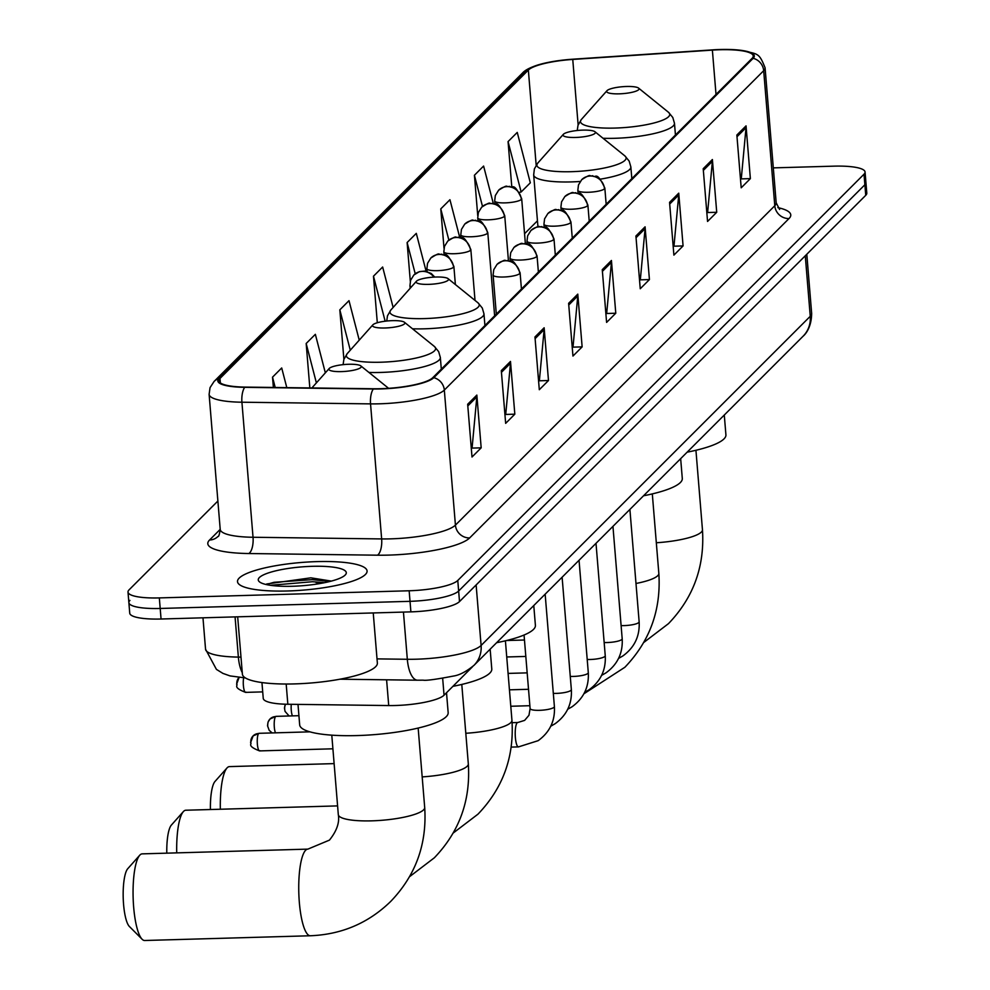 <?xml version="1.0" encoding="UTF-8"?>
<svg xmlns="http://www.w3.org/2000/svg" width="990" height="990" viewBox="0 0 990 990"><rect width="100%" height="100%" fill="white"/><g stroke="black" fill="none" stroke-linecap="round" stroke-linejoin="round"><path stroke-width="1.49" d="M472.589 666.666L444.052 695.203A40.627 8.65 175.3 0 1 388.724 705.561L287.843 704.261A40.627 8.65 175.3 0 1 263.241 698.358L261.942 682.555M129.925 600.41A40.627 8.65 -4.7 0 0 128.873 602.613L129.74 613.169A40.627 8.65 -4.7 0 0 161.061 619.01L410.887 611.87A40.627 8.65 -4.7 0 0 459.509 601.574L865.743 195.315A40.627 8.65 -4.7 0 0 866.795 193.112L865.928 182.556A40.627 8.65 -4.7 0 1 864.876 184.759A40.627 8.65 -4.7 0 0 865.928 182.556L865.062 172A40.627 8.65 -4.7 0 0 833.741 166.159L773.314 167.879M217.887 501.027L129.059 589.867A40.627 8.65 -4.7 0 0 128.007 592.07A40.627 8.65 -4.7 0 0 159.328 597.911L409.155 590.77A40.627 8.65 -4.7 0 0 457.776 580.462L458.642 591.018L864.876 184.759L458.642 591.018A40.627 8.65 -4.7 0 1 410.021 601.326A40.627 8.65 -4.7 0 0 458.642 591.018L459.509 601.574M159.328 597.911L160.194 608.466L410.021 601.326L160.194 608.466A40.627 8.65 -4.7 0 1 128.873 602.613A40.627 8.65 -4.7 0 0 160.194 608.466L161.061 619.01M316.973 561.615A65.006 13.848 -4.7 0 0 237.501 581.625A65.006 13.848 -4.7 0 0 287.607 590.981A65.006 13.848 -4.7 0 0 367.08 570.97A65.006 13.848 -4.7 0 0 316.973 561.615A65.006 13.848 -4.7 0 0 237.501 581.625A65.006 13.848 -4.7 0 0 287.607 590.981A65.006 13.848 -4.7 0 0 367.08 570.97A65.006 13.848 -4.7 0 0 316.973 561.615M719.829 49.748A43.337 9.232 175.3 0 1 753.241 55.985A43.337 9.232 175.3 0 1 752.115 58.336L432.754 377.71A43.337 9.232 175.3 0 1 373.737 388.761L245.124 387.09A43.337 9.232 175.3 0 1 218.877 380.791A43.337 9.232 175.3 0 1 219.99 378.452L528.351 70.067A43.337 9.232 175.3 0 1 572.752 59.437L712.379 50.106A43.337 9.232 175.3 0 1 719.829 49.748M720.077 49.5A44.426 9.467 -4.7 0 0 712.441 49.871L572.814 59.202A44.426 9.467 -4.7 0 0 540.441 64.239A44.426 9.467 -4.7 0 0 527.299 70.104L218.939 378.477A44.426 9.467 -4.7 0 0 244.691 387.338L373.317 389.008A44.426 9.467 -4.7 0 0 433.806 377.685L753.167 58.299A44.426 9.467 -4.7 0 0 738.874 50.069A44.426 9.467 -4.7 0 0 720.077 49.5M316.045 582.516A54.178 11.546 175.3 0 1 322.344 582.429M467.664 404.254L472.007 457.009L481.177 447.839L476.846 395.084L467.664 404.254M471.314 448.606L472.094 447.827L476.834 396.916A10.841 10.271 -135 0 0 476.846 395.084M471.822 448.099L481.177 447.839M501.311 370.607L505.655 423.361L514.825 414.179L510.493 361.437L501.311 370.607M504.962 414.959L505.742 414.179L510.481 363.268A10.841 10.271 -135 0 0 510.493 361.437M505.469 414.451L514.825 414.179M534.971 336.959L539.303 389.714L548.485 380.531L544.141 327.777L534.971 336.959M538.61 381.311L539.389 380.519L544.129 329.621A10.841 10.271 -135 0 0 544.141 327.777M539.117 380.804L548.485 380.531M568.619 303.311L572.95 356.054L582.132 346.884L577.789 294.129L568.619 303.311M572.257 347.651L573.037 346.871L577.776 295.961A10.841 10.271 -135 0 0 577.789 294.129M572.764 347.144L582.132 346.884M736.857 135.048L741.201 187.803L750.37 178.621L746.039 125.879L736.857 135.048M740.508 179.4L741.287 178.621L746.027 127.71A10.841 10.271 -135 0 0 746.039 125.879M741.015 178.893L750.37 178.621M703.209 168.708L707.553 221.451L716.723 212.281L712.392 159.526L703.209 168.708M706.86 213.048L707.64 212.268L712.379 161.358A10.841 10.271 -135 0 0 712.392 159.526M707.367 212.541L716.723 212.281M669.562 202.356L673.893 255.111L683.075 245.928L678.744 193.174L669.562 202.356M673.212 246.696L673.992 245.916L678.732 195.018A10.841 10.271 -135 0 0 678.744 193.174M673.707 246.201L683.075 245.928M635.914 236.004L640.245 288.758L649.428 279.576L645.084 226.821L635.914 236.004M639.565 280.356L640.344 279.576L645.084 228.665A10.841 10.271 -135 0 0 645.084 226.821M640.06 279.848L649.428 279.576M602.267 269.651L606.598 322.406L615.78 313.236L611.436 260.481L602.267 269.651M605.905 314.003L606.697 313.224L611.436 262.313A10.841 10.271 -135 0 0 611.436 260.481M606.412 313.496L615.78 313.236M457.776 580.462L864.01 174.203A40.627 8.65 -4.7 0 0 865.062 172M325.339 372.834L315.352 334.323L306.17 343.493L309.833 387.932M286.803 387.635L281.704 367.971L272.522 377.153L273.376 387.461M426.133 271.285L416.295 233.368L407.125 242.538L410.305 281.271M459.707 237.328L449.943 199.72L440.773 208.89L444.015 248.267M493.28 203.383L483.603 166.06L474.42 175.242L477.737 215.61M508.068 141.595L521.136 191.986L530.318 182.816L517.25 132.412L508.068 141.595L511.781 186.763M359.234 340.139L349 300.663L339.83 309.845L343.889 359.345M393.129 307.445L382.647 267.015L373.478 276.198L377.301 322.74M373.478 276.198L385.147 321.206M407.125 242.538L415.231 273.797M440.773 208.89L448.866 240.1M474.42 175.242L482.501 206.415M521.136 191.986L519.465 192.332M339.83 309.845L350.287 350.2M306.17 343.493L316.392 382.895M272.522 377.153L275.208 387.486M619.158 93.84A16.248 3.465 -4.7 0 0 638.575 88.11A16.248 3.465 -4.7 0 0 626.509 86.489A16.248 3.465 -4.7 0 0 606.969 90.709A16.248 3.465 -4.7 0 0 619.158 93.84M687.147 452.17A74.485 15.865 -4.7 0 0 725.918 434.87L724.284 415.033M575.537 137.462A16.248 3.465 -4.7 0 0 594.953 131.732A16.248 3.465 -4.7 0 0 582.887 130.123A16.248 3.465 -4.7 0 0 563.347 134.343A16.248 3.465 -4.7 0 0 575.537 137.462M643.525 495.792A74.485 15.865 -4.7 0 0 682.296 478.492L680.662 458.655M210.424 809.535A29.799 7.091 -91.6 0 1 214.978 781.481A29.799 7.091 -91.6 0 1 215.152 781.296M334.125 763.612L229.445 766.607A43.337 10.321 88.4 0 0 227.217 767.733A43.337 10.321 88.4 0 0 226.958 768.005A43.337 10.321 88.4 0 0 220.349 809.251M428.645 284.365A16.248 3.465 -4.7 0 0 448.062 278.635A16.248 3.465 -4.7 0 0 435.996 277.027A16.248 3.465 -4.7 0 0 416.443 281.234A16.248 3.465 -4.7 0 0 428.645 284.365M496.634 642.696A74.485 15.865 -4.7 0 0 535.404 625.395L533.771 605.558M166.803 853.157A29.799 7.091 -91.6 0 1 171.357 825.103A29.799 7.091 -91.6 0 1 171.53 824.918M337.602 805.897L185.823 810.228A43.337 10.321 88.4 0 0 183.596 811.355A43.337 10.321 88.4 0 0 183.336 811.627A43.337 10.321 88.4 0 0 176.727 852.873M385.023 327.987A16.248 3.465 -4.7 0 0 404.44 322.27A16.248 3.465 -4.7 0 0 392.374 320.649A16.248 3.465 -4.7 0 0 372.834 324.868A16.248 3.465 -4.7 0 0 385.023 327.987M452.913 686.342A74.485 15.865 -4.7 0 0 491.782 669.017L490.149 649.18M418.164 728.058L424.698 807.506C427.074 844.037 415.75 875.346 390.716 901.42C368.478 923.064 341.686 934.51 310.353 935.76A43.337 10.321 -91.6 0 1 299.005 897.522A43.337 10.321 -91.6 0 1 305.65 850.237A43.337 10.321 -91.6 0 1 307.878 849.123L142.201 853.863A43.337 10.321 88.4 0 0 139.974 854.976A43.337 10.321 88.4 0 0 139.714 855.249A43.337 10.321 88.4 0 0 133.13 897.472A43.337 10.321 88.4 0 0 142.115 939.25L129.381 926.479A29.799 7.091 -91.6 0 1 123.206 897.757A29.799 7.091 -91.6 0 1 127.735 868.725A29.799 7.091 -91.6 0 1 127.908 868.539M142.115 939.25A43.337 10.321 88.4 0 0 144.676 940.5L310.353 935.76M341.401 371.609A16.248 3.465 -4.7 0 0 360.818 365.892A16.248 3.465 -4.7 0 0 348.752 364.271A16.248 3.465 -4.7 0 0 329.212 368.49A16.248 3.465 -4.7 0 0 341.401 371.609M298.002 704.385L299.673 724.853A74.485 15.865 -4.7 0 0 357.093 735.57A74.485 15.865 -4.7 0 0 448.161 712.639L446.515 692.74M237.674 616.82L242.389 674.153A67.716 14.429 -4.7 0 0 294.575 683.904A67.716 14.429 -4.7 0 0 377.363 663.065L373.242 612.946M312.258 566.317A44.154 9.405 -4.7 0 0 259.504 581.873A44.154 9.405 -4.7 0 0 292.31 586.266A44.154 9.405 -4.7 0 0 345.399 574.806A44.154 9.405 -4.7 0 0 312.258 566.317M331.39 581.093L310.86 577.826L266.694 583.976M270.456 585.3L312.494 581.724L324.51 582.689M266.236 584.533L274.02 582.306L312.32 579.633L329.769 581.501M286.184 684.016L287.843 704.261M386.595 679.808L388.724 705.561M442.666 678.323L444.052 695.203M377.017 658.882L407.323 659.278A54.178 11.546 -4.7 0 0 416.27 659.204A54.178 11.546 -4.7 0 0 481.103 645.468L810.253 316.293A54.178 11.546 -4.7 0 0 811.652 313.36C811.478 330.425 802.667 336.489 803.113 336.204L473.963 665.367A27.089 25.666 45 0 0 481.103 645.468L476.128 584.942M805.278 255.779L810.253 316.293A27.089 25.666 45 0 1 803.113 336.204M403.45 612.08L407.323 659.278A27.089 10.803 90.7 0 0 417.57 680.204L339.978 679.202M865.743 195.315L864.01 174.203M410.887 611.87L409.155 590.77M245.359 677.927L230.026 675.91L222.923 673.398L216.426 669.389L205.549 649.217A54.178 11.546 -4.7 0 0 238.367 657.088L235.063 616.894M242.265 672.655A27.089 10.803 90.7 0 1 238.367 657.088L240.991 657.125M777.855 207.628A67.716 14.429 175.3 0 1 789.018 218.555L469.656 537.929A13.538 12.833 45 0 1 455.425 525.121L774.786 205.734A54.178 11.546 -4.7 0 0 776.185 202.802L779.588 209.447M469.656 537.929A67.716 14.429 175.3 0 1 388.612 555.105A67.716 14.429 175.3 0 1 377.438 555.192L248.812 553.534A67.716 14.429 175.3 0 1 209.546 540.02L220.213 529.353M390.592 538.857A54.178 11.546 -4.7 0 0 455.425 525.121L444.324 390.072A54.178 11.546 175.3 0 1 370.545 403.883L241.919 402.212A54.178 11.546 175.3 0 1 209.113 394.342L220.213 529.39A54.178 11.546 -4.7 0 0 253.032 537.261L381.645 538.931A54.178 11.546 -4.7 0 0 390.592 538.857M540.441 64.239C531.234 66.912 525.232 69.857 522.448 73.087A13.538 12.833 45 0 1 527.299 70.104M218.939 378.477A13.538 12.833 -135 0 0 214.088 381.459L210.053 387.622L209.113 394.342M244.691 387.338A13.538 5.408 90.7 0 0 241.919 402.212L253.032 537.261A13.538 5.408 -89.3 0 1 248.812 553.534M373.317 389.008A13.538 5.408 90.7 0 0 370.545 403.883L381.645 538.931A13.538 5.408 -89.3 0 1 377.438 555.192M433.806 377.685A13.538 12.833 45 0 1 444.324 390.072L763.686 70.686A13.538 12.833 -135 0 0 753.167 58.299M738.874 50.069C758.278 54.289 758.662 51.888 765.072 67.753A54.178 11.546 175.3 0 1 763.686 70.686L774.786 205.734A13.538 12.833 45 0 0 789.018 218.555M220.213 529.39C219.446 534.513 218.716 536.852 218.047 536.407A13.538 12.833 45 0 1 209.546 540.02M219.99 378.452L220.362 382.932M712.379 50.106L716.018 94.434M572.752 59.437L578.135 124.889M528.351 70.067L536.172 165.181M537.446 220.82L524.552 233.714M602.403 271.347L611.436 262.313M636.05 237.699L645.084 228.665M669.698 204.039L678.732 195.018M703.346 170.391L712.379 161.358M736.993 136.744L746.027 127.71M568.755 304.994L577.776 295.961M535.107 338.642L544.129 329.621M501.46 372.302L510.481 363.268M467.8 405.95L476.834 396.916M695.933 450.277L702.455 529.737A43.337 9.232 175.3 0 1 701.341 532.088A43.337 9.232 175.3 0 1 656.321 542.755M577.244 130.494L578.011 125.272L581.39 119.468A44.785 9.541 -4.7 0 0 615 128.069A44.785 9.541 -4.7 0 0 668.51 112.303L638.575 88.11M603.046 138.266A48.758 10.383 -4.7 0 0 614.877 138.291A48.758 10.383 -4.7 0 0 674.475 123.28L672.792 117.476L668.51 112.303M652.311 493.911L658.833 573.359A43.337 9.232 175.3 0 1 657.719 575.71A43.337 9.232 175.3 0 1 635.988 583.481M537.941 226.76L533.672 174.896L534.39 168.894L537.768 163.09A44.785 9.541 -4.7 0 0 571.379 171.691A44.785 9.541 -4.7 0 0 624.888 155.925L594.953 131.732M533.672 174.896A48.758 10.383 -4.7 0 0 571.255 181.912A48.758 10.383 -4.7 0 0 580.227 181.479M600.398 179.153A48.758 10.383 -4.7 0 0 630.853 166.914L629.17 161.098L624.888 155.925M505.407 640.802L511.941 720.262A43.337 9.232 175.3 0 1 510.828 722.613A43.337 9.232 175.3 0 1 465.807 733.281M386.731 321.02L387.486 315.798L390.864 309.994A44.785 9.541 -4.7 0 0 424.487 318.594A44.785 9.541 -4.7 0 0 477.997 302.829L448.062 278.635M412.533 328.791A48.758 10.383 -4.7 0 0 424.364 328.816A48.758 10.383 -4.7 0 0 483.962 313.805L482.279 308.001L477.997 302.829M461.786 684.437L468.32 763.884A43.337 9.232 175.3 0 1 467.206 766.235A43.337 9.232 175.3 0 1 422.186 776.902M343.109 364.642L343.864 359.42L347.243 353.616A44.785 9.541 -4.7 0 0 380.865 362.216A44.785 9.541 -4.7 0 0 434.375 346.45L404.44 322.27M368.911 372.426A48.758 10.383 -4.7 0 0 380.742 372.438A48.758 10.383 -4.7 0 0 440.34 357.44L438.657 351.636L434.375 346.45M424.698 807.506A43.337 9.232 175.3 0 1 423.584 809.857A43.337 9.232 175.3 0 1 371.72 820.846A43.337 9.232 175.3 0 1 338.308 814.609C339.719 822.492 336.761 830.994 329.435 840.126L307.878 849.123M604.494 188.83A13.538 2.883 -4.7 0 0 604.841 188.1C596.116 169.463 595.77 179.079 592.725 175.737C588.221 176.925 592.639 172.73 581.761 179.636A13.538 12.833 45 0 1 590.25 176.022A13.538 12.833 -135 0 1 604.494 188.83A13.538 2.883 -4.7 0 1 588.283 192.27A13.538 2.883 -4.7 0 1 577.838 190.328L578.482 184.944L581.761 179.636M621.101 625.581A12.189 2.599 -4.7 0 0 624.232 625.593A12.189 2.599 -4.7 0 0 638.624 622.673A12.189 2.599 -4.7 0 0 639.144 621.844C639.924 636.125 634.503 647.497 622.883 655.937L618.564 658.412M587.54 205.784A13.538 2.883 -4.7 0 0 587.887 205.054C579.175 186.405 578.828 196.032 575.772 192.691C571.279 193.867 575.697 189.672 564.82 196.589A13.538 12.833 45 0 1 573.309 192.976A13.538 12.833 -135 0 1 587.54 205.784A13.538 2.883 -4.7 0 1 571.329 209.224A13.538 2.883 -4.7 0 1 560.897 207.269L561.54 201.898L564.82 196.589M604.16 642.522A12.189 2.599 -4.7 0 0 607.291 642.535A12.189 2.599 -4.7 0 0 621.683 639.614A12.189 2.599 -4.7 0 0 622.19 638.785C622.982 653.078 617.562 664.438 605.929 672.891L601.623 675.353M570.599 222.738A13.538 2.883 -4.7 0 0 570.945 221.995C562.233 203.358 561.875 212.974 558.83 209.633C554.326 210.821 558.744 206.625 547.866 213.531A13.538 12.833 45 0 1 556.368 209.917A13.538 12.833 -135 0 1 570.599 222.738A13.538 2.883 -4.7 0 1 554.388 226.166A13.538 2.883 -4.7 0 1 543.943 224.223L544.587 218.84L547.866 213.531M587.206 659.476A12.189 2.599 -4.7 0 0 590.349 659.488A12.189 2.599 -4.7 0 0 604.729 656.568A12.189 2.599 -4.7 0 0 605.249 655.739C606.029 670.032 600.608 681.392 588.988 689.832L584.669 692.307M553.645 239.679A13.538 2.883 -4.7 0 0 553.992 238.949C545.28 220.312 544.933 229.928 541.889 226.586C537.384 227.762 541.802 223.567 530.925 230.484A13.538 12.833 45 0 1 539.414 226.871A13.538 12.833 -135 0 1 553.645 239.679A13.538 2.883 -4.7 0 1 537.434 243.119A13.538 2.883 -4.7 0 1 527.002 241.164L527.645 235.793L530.925 230.484M284.699 708.444A8.799 8.341 45 0 1 285.454 704.212L284.452 707.974L285.058 711.414L289.117 715.98M570.265 676.418A12.189 2.599 -4.7 0 0 573.396 676.43A12.189 2.599 -4.7 0 0 587.788 673.509A12.189 2.599 -4.7 0 0 588.295 672.68C589.087 686.973 583.667 698.346 572.034 706.786L567.728 709.248M292.434 715.881A8.799 2.091 -91.6 0 1 291.27 704.298M536.704 256.633A13.538 2.883 -4.7 0 0 537.05 255.89C528.338 237.254 527.979 246.869 524.935 243.528C520.443 244.716 524.861 240.521 513.971 247.426A13.538 12.833 45 0 1 522.472 243.812A13.538 12.833 -135 0 1 536.704 256.633A13.538 2.883 -4.7 0 1 520.493 260.061A13.538 2.883 -4.7 0 1 510.048 258.118L510.704 252.735L513.971 247.426M275.604 716.574A8.799 2.091 -91.6 0 1 276.049 716.352L270.084 718.926A8.799 8.341 45 0 1 275.604 716.574A8.799 2.091 -91.6 0 0 274.193 723.913A8.799 2.091 -91.6 0 0 275.492 732.835M267.758 725.398A8.799 8.341 45 0 1 270.084 718.926L268.067 722.044L267.523 725.769L269.206 730.36L272.176 732.922M553.323 693.371A12.189 2.599 -4.7 0 0 556.454 693.384A12.189 2.599 -4.7 0 0 570.834 690.463A12.189 2.599 -4.7 0 0 571.354 689.634C572.146 703.927 566.726 715.287 555.093 723.727L550.774 726.202M519.75 273.574A13.538 2.883 -4.7 0 0 520.109 272.844C511.385 254.207 511.038 263.823 507.994 260.481C503.489 261.657 507.907 257.462 497.029 264.38A13.538 12.833 45 0 1 505.519 260.766A13.538 12.833 -135 0 1 519.75 273.574A13.538 2.883 -4.7 0 1 503.551 277.014A13.538 2.883 -4.7 0 1 493.107 275.059L493.75 269.688L497.029 264.38M258.65 733.528A8.799 2.091 -91.6 0 1 259.108 733.305L253.131 735.879A8.799 8.341 45 0 1 258.65 733.528A8.799 2.091 -91.6 0 0 257.301 743.131A8.799 2.091 -91.6 0 0 259.603 750.903L332.9 748.799M250.804 742.339A8.799 8.341 45 0 1 253.131 735.879L250.569 742.71C252.636 743.713 245.867 745.656 259.603 750.903A8.799 2.091 -91.6 0 0 260.061 750.668M518.933 746.72A12.189 2.896 -91.6 0 1 518.475 746.893A12.189 2.896 -91.6 0 1 515.283 736.127A12.189 2.896 -91.6 0 1 517.151 722.836A12.189 2.896 -91.6 0 1 517.325 722.688A12.189 2.896 -91.6 0 1 517.782 722.514L512.115 722.675M517.782 722.514L524.626 720.386L528.969 715.275L530.108 708.58A12.189 2.599 -4.7 0 0 539.5 710.325A12.189 2.599 -4.7 0 0 553.893 707.417A12.189 2.599 -4.7 0 0 554.4 706.575C555.192 720.869 549.772 732.241 538.139 740.681L518.475 746.893L511.199 747.091M521.334 199.448A13.538 2.883 -4.7 0 0 521.681 198.705C512.968 180.069 512.61 189.684 509.565 186.343C505.061 187.531 509.479 183.336 498.601 190.241A13.538 12.833 45 0 1 507.09 186.627A13.538 12.833 -135 0 1 521.334 199.448A13.538 2.883 -4.7 0 1 505.123 202.876A13.538 2.883 -4.7 0 1 494.678 200.933L495.322 195.55L498.601 190.241M504.38 216.389A13.538 2.883 -4.7 0 0 504.727 215.659C496.015 197.022 495.668 206.638 492.624 203.297C488.12 204.472 492.537 200.277 481.66 207.195A13.538 12.833 45 0 1 490.149 203.581A13.538 12.833 -135 0 1 504.38 216.389A13.538 2.883 -4.7 0 1 488.169 219.829A13.538 2.883 -4.7 0 1 477.737 217.874L478.38 212.504L481.66 207.195M487.439 233.343A13.538 2.883 -4.7 0 0 487.785 232.601C479.073 213.964 478.714 223.592 475.67 220.238C471.178 221.426 475.596 217.231 464.706 224.136A13.538 12.833 45 0 1 473.208 220.523A13.538 12.833 -135 0 1 487.439 233.343A13.538 2.883 -4.7 0 1 471.228 236.771A13.538 2.883 -4.7 0 1 460.783 234.828L461.439 229.445L464.706 224.136M470.485 250.284A13.538 2.883 -4.7 0 0 470.844 249.554C462.12 230.917 461.773 240.533 458.729 237.192C454.224 238.367 458.642 234.172 447.765 241.09A13.538 12.833 45 0 1 456.254 237.476A13.538 12.833 -135 0 1 470.485 250.284A13.538 2.883 -4.7 0 1 454.286 253.725A13.538 2.883 -4.7 0 1 443.842 251.769L444.485 246.399L447.765 241.09M453.544 267.238A13.538 2.883 -4.7 0 0 453.89 266.508C445.178 247.859 444.832 257.487 441.775 254.145C437.283 255.321 441.701 251.126 430.811 258.031A13.538 12.833 45 0 1 439.312 254.418A13.538 12.833 -135 0 1 453.544 267.238A13.538 2.883 -4.7 0 1 437.332 270.666A13.538 2.883 -4.7 0 1 426.9 268.723L427.544 263.34L430.811 258.031M236.833 683.818A8.799 8.341 45 0 1 239.023 677.482M433.917 277.113A13.538 12.833 -135 0 0 422.359 271.371A13.538 12.833 45 0 0 413.87 274.985L419.376 271.644L424.834 271.087L431.207 273.463L434.734 277.064M246.077 692.146A8.799 2.091 -91.6 0 1 245.631 692.381A8.799 2.091 -91.6 0 1 243.577 687.283A8.799 2.091 -91.6 0 1 243.627 677.853M410.169 288.3L409.947 285.665A13.538 2.883 -4.7 0 0 411.469 286.84M473.963 665.367C466.265 671.628 459.41 675.192 453.383 676.071C436.107 679.388 426.034 680.749 423.163 680.167L417.57 680.204M811.652 313.36L806.801 254.269M205.549 649.217L202.975 617.81M522.448 73.087L214.088 381.459M128.007 592.07L128.873 602.613M765.072 67.753L776.185 202.802M527.125 242.637L526.061 243.689M702.455 529.737C704.83 566.268 693.507 597.564 668.485 623.638L643.723 642.51M675.44 135.011L674.475 123.28M606.969 90.709L581.39 119.468M658.833 573.359C661.209 609.889 649.885 641.186 624.863 667.272L583.902 693.792M631.818 178.633L630.853 166.914M563.347 134.343L537.768 163.09M511.941 720.262C514.317 756.793 502.994 788.09 477.96 814.176L453.21 833.035M214.978 781.481L226.958 768.005M484.927 325.537L483.962 313.805M416.443 281.234L390.864 309.994M468.32 763.884C470.696 800.415 459.372 831.711 434.338 857.798L409.588 876.67M171.357 825.103L183.336 811.627M441.305 369.159L440.34 357.44M372.834 324.868L347.243 353.616M127.735 868.725L139.714 855.249M360.818 365.892L388.6 388.328M329.212 368.49L311.875 387.956M331.786 735.162L338.308 814.609M629.9 509.429L639.144 621.844M606.165 204.287L604.841 188.1M578.073 193.124L577.838 190.328M524.465 640.01L506.595 640.518M612.946 526.371L622.19 638.785M589.223 221.24L587.887 205.054M561.12 210.078L560.897 207.269M525.826 656.432L506.744 656.976M596.005 543.324L605.249 655.739M572.269 238.182L570.945 221.995M544.178 227.019L543.943 224.223M527.175 672.866L508.093 673.41M579.051 560.278L588.295 672.68M555.328 255.135L553.992 238.949M527.237 243.973L527.002 241.164M528.524 689.288L509.442 689.832M562.11 577.22L571.354 689.634M538.387 272.089L537.05 255.89M510.283 260.915L510.048 258.118M529.873 705.709L510.791 706.254M276.049 716.352L298.93 715.696M545.156 594.173L554.4 706.575M521.433 289.031L520.109 272.844M524.057 635.023L530.108 708.58M496.324 314.152L493.107 275.059M259.108 733.305L309.957 731.845M525.368 243.577L521.681 198.705M494.913 203.73L494.678 200.933M508.427 260.531L504.727 215.659M477.972 220.683L477.737 217.874M494.629 315.835L487.785 232.601M461.018 237.625L460.783 234.828M475.014 300.416L470.844 249.554M444.077 254.579L443.842 251.769M455.375 284.551L453.89 266.508M427.123 271.52L426.9 268.723M239.147 677.358L236.598 684.189C238.652 685.191 231.883 687.134 245.631 692.381L262.709 691.886M409.947 285.665L410.59 280.294L413.87 274.985"/></g></svg>
